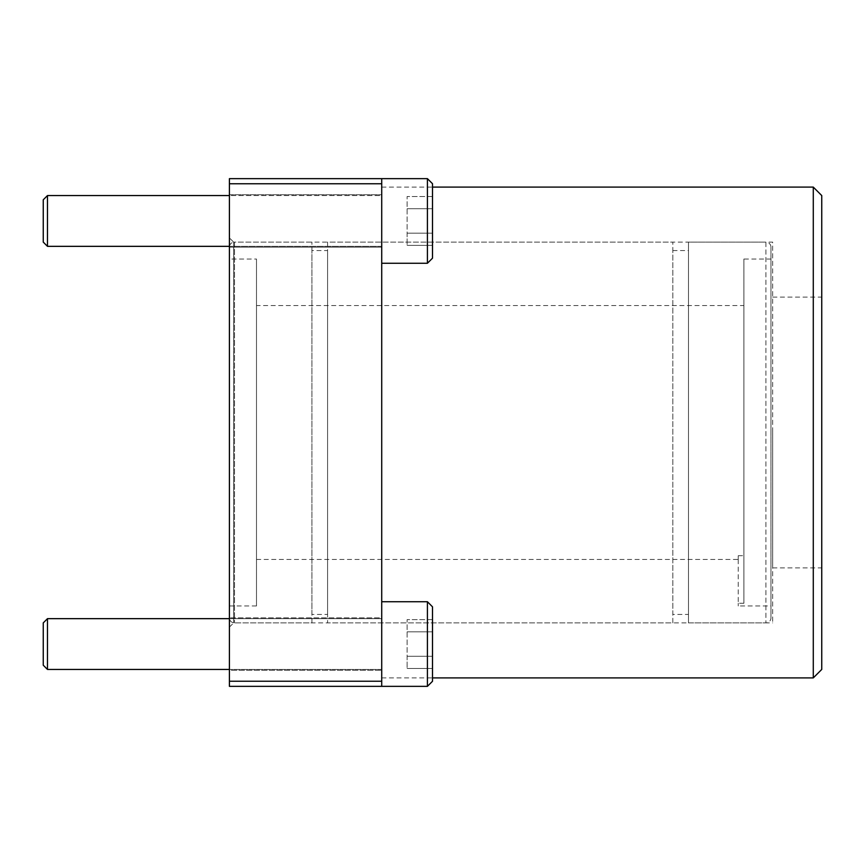 <?xml version="1.0" encoding="UTF-8"?>
<svg xmlns="http://www.w3.org/2000/svg" width="865" height="865" viewBox="0 0 865 865"><rect width="100%" height="100%" fill="white"/><g stroke="black" fill="none" stroke-linecap="round" stroke-linejoin="round"><path stroke-width="0.65" stroke-dasharray="4.33 3.24" d="M43.25 199.793L43.25 242.103L43.25 199.793L43.25 242.103L47.478 246.341L47.478 195.566L47.478 246.341L47.478 195.566L381.725 195.566L381.725 246.341L381.725 195.566L381.725 246.341L381.725 195.566L229.409 195.566M381.725 246.341L229.409 246.341L381.725 246.341M381.725 263.263L381.725 178.644L381.725 263.263L381.725 178.644L381.725 263.263L427.418 263.263L427.418 178.644L427.418 263.263L432.5 258.181L432.5 183.715L432.5 258.181L432.5 183.715L427.418 178.644L381.725 178.644L381.725 681.231L229.409 681.231L229.409 183.769L381.725 183.769M432.5 233.161L432.5 196.528L432.5 245.379L432.5 233.161L407.112 233.161L407.112 245.379L407.112 196.528L407.112 245.379L407.112 196.528L407.112 233.161L432.5 233.161L432.5 208.735L407.112 208.735L432.5 208.735L432.5 196.528L407.112 196.528L432.5 196.528L432.5 245.379L407.112 245.379L432.5 245.379L432.5 233.161L407.112 233.161L432.5 233.161M229.409 618.659L381.725 618.659L381.725 669.434L381.725 618.659L381.725 669.434L381.725 618.659L47.478 618.659L47.478 669.434L47.478 618.659L47.478 669.434L43.25 665.207L43.25 622.897M381.725 669.434L229.409 669.434L381.725 669.434M229.409 681.231L229.409 686.356L381.725 686.356L381.725 601.737L381.725 681.231M427.418 601.737L427.418 686.356L427.418 601.737L432.5 606.819L432.5 681.285L432.5 606.819L432.5 681.285L427.418 686.356L427.418 601.737L381.725 601.737M432.5 656.265L432.5 619.621L432.5 668.472L432.5 656.265L407.112 656.265L407.112 668.472L407.112 619.621L407.112 668.472L407.112 619.621L407.112 656.265L432.5 656.265L432.5 631.839L407.112 631.839L432.5 631.839L432.5 619.621L407.112 619.621L432.5 619.621L432.5 668.472L407.112 668.472L432.5 668.472L432.5 656.265L407.112 656.265L432.5 656.265M432.5 208.735L407.112 208.735L432.5 208.735M427.418 178.644L427.418 263.263M432.5 631.839L407.112 631.839L432.5 631.839M229.409 259.035L229.409 605.965L229.409 259.035L256.494 259.035L256.494 605.965L256.494 259.035M229.409 605.965L256.494 605.965M256.494 305.572L256.494 559.428L256.494 305.572L743.9 305.572L743.9 603.273L743.9 305.572M256.494 559.428L738.234 559.428L738.234 555.719L738.234 559.428M738.234 555.719L743.9 555.719L738.234 555.719L738.234 603.273L738.234 555.719M743.9 259.035L743.9 603.273L743.9 259.035L770.975 259.035L770.975 605.965L770.975 259.035M738.234 605.965L738.234 603.273L738.234 605.965L770.975 605.965M743.9 603.273L738.234 603.273L743.9 603.273M770.975 247.185L770.975 617.815L770.975 247.185A5.082 5.082 0 0 0 765.903 242.103L765.903 622.897L765.903 242.103L688.475 242.103L688.475 622.897L765.903 622.897A5.082 5.082 0 0 0 770.975 617.815M688.475 622.897L688.475 242.103M688.475 614.431L688.475 250.569L688.475 614.431L672.819 614.431L672.819 250.569L672.819 614.431M672.819 250.569L688.475 250.569M672.819 622.897L672.819 242.103L672.819 622.897L327.575 622.897L327.575 242.103L672.819 242.103M327.575 250.569L327.575 614.431L327.575 250.569L311.919 250.569L311.919 614.431L327.575 614.431M327.575 242.103L327.575 622.897M311.919 622.897L311.919 242.103L311.919 622.897L234.491 622.897A5.082 5.082 0 0 1 229.409 617.815L229.409 247.185L229.409 617.815L381.725 617.815L381.725 670.278L381.725 617.815L381.725 670.278L381.725 617.815L229.409 617.815L229.409 670.278L381.725 670.278L229.409 670.278L229.409 617.815M311.919 614.431L311.919 250.569M229.409 247.185L381.725 247.185L381.725 194.722L381.725 247.185L381.725 194.722L381.725 247.185L229.409 247.185L229.409 194.722L229.409 247.185A5.082 5.082 0 0 1 234.491 242.103L234.491 622.897L234.491 242.103L311.919 242.103M381.725 432.5L381.725 677.901L381.725 432.5M229.409 183.769L229.409 178.644L381.725 178.644M229.409 237.875L229.409 627.125L229.409 237.875L233.647 242.103L233.647 622.897L233.647 242.103L772.672 242.103L772.672 622.897L772.672 242.103M229.409 627.125L233.647 622.897L772.672 622.897M229.409 194.722L381.725 194.722L229.409 194.722M821.75 669.434L821.75 195.566M813.284 677.901L813.284 187.1M772.672 432.5L772.672 567.894L772.672 432.5M381.725 677.901L432.5 677.901M772.672 567.894L821.75 567.894M772.672 297.106L821.75 297.106M381.725 187.1L432.5 187.1"/><path stroke-width="1.3" d="M427.418 178.644L432.5 183.715L432.5 258.181L427.418 263.263L427.418 178.644L381.725 178.644L381.725 686.356L427.418 686.356L427.418 601.737L381.725 601.737M427.418 263.263L381.725 263.263M43.25 242.103L43.25 199.793L47.478 195.566L47.478 246.341L43.25 242.103M229.409 246.341L47.478 246.341L229.409 246.341M229.409 195.566L47.478 195.566L43.25 199.793M43.25 622.897L47.478 618.659L47.478 669.434L229.409 669.434L47.478 669.434L43.25 665.207L43.25 622.897L47.478 618.659L229.409 618.659M427.418 601.737L432.5 606.819L432.5 681.285L427.418 686.356L229.409 686.356L229.409 681.231L381.725 681.231M381.725 183.769L229.409 183.769L229.409 178.644L381.725 178.644M229.409 183.769L229.409 681.231M821.75 195.566L821.75 669.434L813.284 677.901L813.284 187.1L821.75 195.566M432.5 677.901L813.284 677.901M432.5 187.1L813.284 187.1"/></g></svg>

